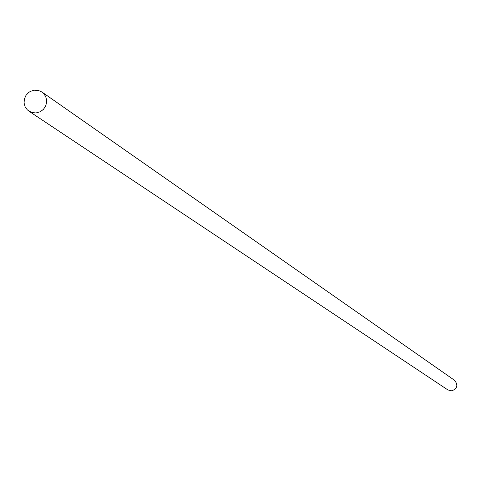 <?xml version="1.0" encoding="UTF-8"?>
<svg xmlns="http://www.w3.org/2000/svg" width="481" height="481" viewBox="0 0 481 481"><rect width="100%" height="100%" fill="white"/><g stroke="black" fill="none" stroke-linecap="round" stroke-linejoin="round"><path stroke-width="0.72" d="M34.163 90.187L38.264 90.392L41.979 92.057L43.458 93.302L45.665 96.477L46.651 100.252L46.651 102.225L45.653 106.054L43.44 109.349L40.284 111.73L35.973 112.975L31.475 112.428L27.417 109.963L25.132 106.8L24.074 103.012L24.369 99.05L25.974 95.388L28.704 92.46L30.393 91.39L34.163 90.187M41.979 92.057L454.497 380.273C458.333 384.98 457.443 388.51 451.815 390.867L447.901 389.947L28.938 111.183"/></g></svg>
